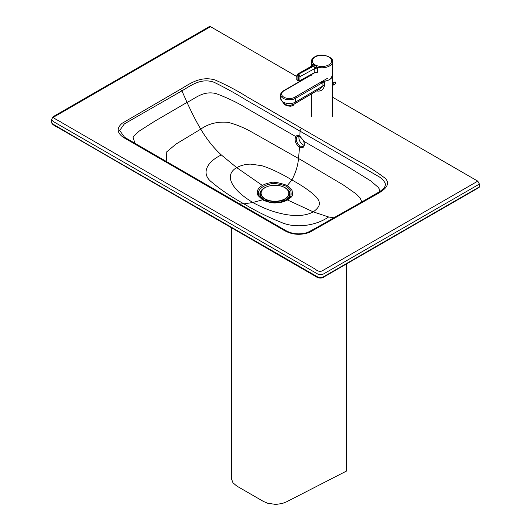 <?xml version="1.0" encoding="UTF-8"?>
<svg xmlns="http://www.w3.org/2000/svg" width="531" height="531" viewBox="0 0 531 531"><rect width="100%" height="100%" fill="white"/><g stroke="black" fill="none" stroke-linecap="round" stroke-linejoin="round"><path stroke-width="0.8" d="M286.7 186.308L290.802 190.463C291.851 198.03 290.165 196.503 286.561 199.908L282.89 201.495L278.841 202.397L270.465 202.298L263.27 199.855L259.115 195.8C257.449 192.308 258.869 189.209 263.376 186.507C266.024 185.166 268.201 184.403 269.901 184.204C272.244 182.79 277.839 183.487 286.7 186.308A2.303 1.334 120 0 1 287.364 185.492L291.931 189.806C293.49 197.871 291.413 196.317 287.556 199.981C283.919 201.853 280.189 202.809 276.372 202.855C272.755 203.287 268.128 202.284 262.5 199.835L258.026 195.508C256.128 191.764 257.581 188.399 262.38 185.432C265.254 183.972 267.617 183.135 269.463 182.923C272.078 181.41 278.052 182.266 287.364 185.492L291.911 179.969C295.701 172.754 297.904 165.586 298.515 158.464L299.537 147.226C303.639 148.62 305.093 146.629 303.898 141.246L299.889 136.122C298.11 135.166 296.723 135.299 295.721 136.527C294.254 140.363 295.528 143.934 299.537 147.226A0.923 0.531 120 0 1 300.207 146.125L298.296 144.425C296.258 141.518 295.8 139.003 296.929 136.885L297.652 136.248L300.081 136.573A0.923 0.531 120 0 0 300.095 136.58A0.923 0.531 120 0 1 299.889 136.122L300.042 131.157L245.587 99.675C235.903 93.662 225.429 87.874 214.159 82.312C200.93 77.599 191.14 85.498 181.907 90.847L124.354 123.902L119.681 130.473L124.626 137.323L205.231 184.357M379.453 191.804L379.227 188.91L378.258 187.357L370.552 180.812L348.681 167.252L303.679 141.213C304.515 144.107 304.316 145.846 303.088 146.417L300.207 146.125M304.004 145.182A5.768 3.438 61.8 0 1 300.924 143.012A5.768 3.438 61.8 0 1 299.172 136.175M368.481 198.169L380.528 191.133L384.544 187.509L385.426 184.987L385.167 182.989L382.486 179.193L379.413 176.969L300.042 131.157A2.303 1.334 -60 0 1 301.668 128.402L247.207 96.941C237.808 90.94 227.095 85.285 215.075 79.982C200.101 75.581 189.368 84.183 180.553 89.221L122.176 123.252C116.402 128.197 116.92 132.982 123.73 137.615L283.992 230.321C291.851 234.808 300.367 235.498 309.546 232.379L369.384 198.375C378.118 193.284 393.02 187.111 385.433 178.456C376.18 171.46 366.37 165.254 355.996 159.824L301.668 128.402M332.585 97.226L477.774 181.144L323.485 270.113C320.89 272.051 318.082 271.686 315.062 269.018L62.094 122.82C59.233 120.59 50.186 117.55 55.383 116.13L210.522 26.663L296.816 76.55M124.626 137.323L285.213 230.255C292.481 234.357 300.274 234.994 308.597 232.166L368.229 198.262L324.288 223.571L307.403 232.585C298.96 234.914 291.38 234.032 284.662 229.936L205.444 184.436L204.296 184.549M368.023 198.428L369.384 198.375M54.116 116.959L52.197 118.194L51.607 119.575L53.219 121.499L318.733 274.62L321.959 274.573L323.525 273.956L479.4 184.065L477.774 181.144L323.485 270.113C320.89 272.051 318.082 271.686 315.062 269.018L62.094 122.82C59.233 120.59 50.186 117.55 55.383 116.13L210.522 26.663L209.373 26.55L208.895 27.605M209.373 26.55L53.027 116.734L51.6 119.581L51.792 122.548L52.562 123.882L86.301 143.682L318.54 277.428L321.64 277.501L323.352 276.87L479.261 186.965L479.4 184.065M478.338 187.496A1.381 0.796 -120 0 0 478.975 187.536A1.381 0.796 -120 0 0 479.261 186.965L323.352 276.87L321.64 277.501L318.54 277.428L86.301 143.682L52.954 124.154L51.792 122.548C51.447 123.71 53.737 125.502 58.662 127.911L316.137 276.711C319.47 279.233 323.691 277.633 324.043 276.883L478.975 187.536M231.589 227.905L231.589 479.148L232.956 482.772L236.746 486.038L263.489 501.476L267.591 503.202L275.781 504.45L282.346 503.481L286.508 501.835L346.544 471.03L346.544 263.495M311.929 66.475L313.814 65.804A2.303 1.354 120.8 0 0 314.671 65.081L312.46 64.39L312.374 65.99M314.91 65.22A2.303 1.308 119.2 0 1 314.08 65.957L298.455 74.221L313.814 65.804L314.797 68.539A2.303 1.334 180 0 1 317.419 68.28L317.246 67.158L314.671 65.081M314.896 72.767L315.454 72.608M322.217 81.343A10.607 6.126 -0 0 0 329.479 79.544A10.607 6.126 -0 0 0 329.559 79.497L331.556 77.187L332.512 74.672L332.572 61.662A10.607 6.126 -0 0 1 329.472 65.99A10.607 6.126 -0 0 1 317.246 67.158A2.303 0.982 160.9 0 0 314.664 68.061M314.584 72.906A0.923 0.544 -118.7 0 0 314.591 72.906A0.923 0.544 -118.7 0 0 314.797 72.475L299.902 80.632A0.923 0.544 61.3 0 1 299.69 81.064L315.095 72.535M317.419 68.28L317.419 72.276L314.797 72.475L314.797 68.539L299.995 76.65A1.845 1.095 -118.7 0 0 298.721 74.373A0.923 0.531 -60.1 0 0 298.057 75.488A0.923 0.544 61.3 0 1 298.688 76.63L298.595 80.612L297.028 79.71A0.923 0.531 119.9 0 0 297.214 80.148L298.787 81.057A0.923 0.531 -60.1 0 1 298.595 80.612A0.923 0.518 -178.7 0 0 299.902 80.632L299.995 76.65A0.923 0.518 1.3 0 1 298.688 76.63M312.567 65.718A2.303 1.334 -0 0 0 312.374 65.366M312.447 65.963A2.303 1.819 13.8 0 0 312.626 65.539A2.303 1.819 13.8 0 0 312.633 65.532A2.303 1.819 13.8 0 0 312.46 64.39A10.607 6.126 -0 0 1 311.352 61.669C311.086 60.288 312.182 58.702 314.644 56.917C321.228 52.377 333.999 57.315 332.572 61.662M312.626 65.532L297.533 74.128L296.842 75.349A0.923 0.518 -178.7 0 0 297.114 75.727A0.923 0.544 61.3 0 1 297.785 75.336L298.057 75.488M332.519 74.599A10.607 6.126 180 0 1 332.585 75.289A10.607 6.126 180 0 1 329.492 79.61A10.607 6.126 180 0 1 324.507 81.236L320.332 82.856L322.914 82.451A3.69 2.131 180 0 1 324.614 81.893L324.507 81.236M317.478 90.35A3.69 1.268 -75 0 1 317.525 91.047C321.116 91.398 323.472 89.513 324.614 85.391L324.614 81.893M309.573 75.687L283.448 90.814C281.423 92.241 280.507 93.569 280.7 94.784A8.669 5.005 -0 0 0 286.076 99.416A8.669 5.005 -0 0 0 295.535 98.301L322.914 82.451L322.914 85.956L320.186 88.783L294.738 103.777C288.233 106.89 283.554 105.151 280.7 98.554A8.669 5.005 180 0 0 286.056 103.18A8.669 5.005 180 0 0 295.501 102.085A8.669 5.005 180 0 0 295.847 101.879C296.318 102.928 296.311 102.841 295.827 101.633M311.358 74.705L308.863 76.152M324.614 85.391A3.69 2.131 180 0 0 322.914 85.956L295.847 101.879M320.332 82.856L322.994 81.316M280.421 202.006A9.684 5.589 0 0 0 281.795 201.349A9.684 5.589 0 0 0 283.753 199.729M263.336 188.91A14.709 8.496 0 0 0 268.162 201.661A14.709 8.496 0 0 0 281.735 201.661A14.709 8.496 0 0 0 285.346 200.134A14.709 8.496 0 0 0 286.561 188.91M266.788 186.806A15.08 8.708 0 0 0 264.285 187.967A15.08 8.708 0 0 0 265.852 201.07M283.634 201.242A15.08 8.708 0 0 0 285.612 200.287A15.08 8.708 0 0 0 283.109 186.806M266.144 199.729A9.684 5.589 0 0 0 269.476 202.006M265.161 198.906A13.839 7.992 0 0 0 284.729 198.906A13.839 7.992 0 0 0 288.784 193.257A13.839 7.992 0 0 0 284.735 187.609A13.839 7.992 0 0 0 265.168 187.602A13.839 7.992 0 0 0 261.113 193.257A13.839 7.992 0 0 0 265.161 198.906M261.113 193.41A13.839 7.992 0 0 0 261.113 193.563A13.839 7.992 0 0 0 269.655 200.944A13.839 7.992 0 0 0 284.729 199.211A13.839 7.992 0 0 0 288.784 193.563A13.839 7.992 0 0 0 288.784 193.41M274.547 201.548L274.547 202.616M274.5 202.616L274.5 201.548M275.47 201.548L275.47 202.616M277.68 201.395L277.68 202.47M272.224 201.395L272.224 202.47M292.183 105.875L292.581 105.656A5.337 2.35 -170.3 0 1 283.946 103.751A5.337 2.35 9.7 0 0 292.581 105.656L292.754 104.627L292.581 105.656A5.337 2.35 9.7 0 0 294.061 104.375A5.337 2.35 -170.3 0 1 292.581 105.656L292.183 105.875A4.879 2.151 9.7 0 1 284.211 104.03M300.081 136.573L303.818 141.047M135.007 143.496L132.982 137.011L139.049 131.197L154.992 121.061L187.031 102.383C195.322 98.52 202.835 90.555 215.951 93.536C228.011 98.089 238.333 103.074 246.908 108.477L295.721 136.527A0.923 0.71 36.3 0 0 296.929 136.885M361.877 201.926L359.985 197.764L356.082 193.868L343.252 184.907L301.409 160.136L252.763 132.604C244.36 127.798 236.096 124.38 227.972 122.349C217.617 121.4 208.544 123.663 200.751 129.139C196.41 121.851 191.837 112.93 187.031 102.383L181.907 90.847L180.553 89.221M166.84 162.061L166.223 152.271L176.133 143.987L200.751 129.139C206.732 139.255 213.595 147.864 221.341 154.972C206.108 162.187 200.851 174.208 212.095 182.432C220.737 189.746 231.35 196.888 243.948 203.864L239.348 203.99M262.5 199.835L252.816 202.517L243.948 203.864C256.008 211.146 268.367 217.279 281.032 222.277C295.256 228.781 316.078 225.755 328.596 216.973L334.225 217.863M286.561 199.908A2.303 1.327 -120 0 1 287.556 199.981L313.244 211.862C302.69 217.896 286.727 215.108 278.888 213.004C270.777 211.019 262.082 207.521 252.816 202.517C244.154 197.16 238.107 192.136 234.675 187.45C231.045 182.923 226.233 173.697 236.693 167.617L221.341 154.972M263.376 186.507A2.303 1.327 60 0 0 262.38 185.432L236.693 167.617C241.273 165.254 245.959 164.092 250.745 164.132L261.756 165.685C270.929 168.599 280.985 173.358 291.911 179.969C303.347 186.288 311.584 192.096 316.615 197.393C319.894 201.594 321.793 205.756 313.244 211.862L328.596 216.973M258.026 195.508A2.303 1.812 -26.7 0 1 259.115 195.8M291.931 189.806A2.303 1.799 154.7 0 0 290.802 190.463M317.79 277.189L320.133 277.905L322.689 277.195M328.822 64.862A9.684 5.595 180 0 1 315.122 64.875A9.684 5.595 180 0 1 315.102 56.963A9.684 5.595 180 0 1 328.802 56.95A9.684 5.595 180 0 1 328.822 64.862M299.232 81.017A0.923 0.531 -60.1 0 1 298.787 81.057A0.923 0.923 0 0 0 299.69 81.064M297.114 75.727L297.028 79.71A0.923 0.518 -178.7 0 1 296.756 79.331A0.923 0.923 0 0 0 297.214 80.148M297.785 75.336A0.923 0.531 -60.1 0 1 298.455 74.221A1.845 1.095 -118.7 0 0 297.533 74.128M316.702 90.801A10.607 6.126 -0 0 0 317.525 91.047M327.415 78.336L294.878 97.173A7.746 4.474 180 0 1 283.899 97.2A7.746 4.474 180 0 1 283.912 90.861L311.358 74.971M294.878 97.173L295.535 98.301L295.535 101.806M334.776 82.033L335.353 82.066L335.705 83.626A0.923 0.531 59.9 0 0 335.891 83.208A0.923 0.531 59.9 0 0 335.24 82.079A0.923 0.531 59.9 0 0 334.776 82.033L332.585 83.301A0.923 0.531 59.9 0 1 332.964 83.394A0.923 0.531 59.9 0 1 333.621 84.522A0.923 0.531 59.9 0 1 333.428 84.947L332.585 85.664M335.884 83.102A0.69 0.398 -120.1 0 0 335.406 82.172M264.292 200.399L264.186 200.346C270.724 203.247 276.505 202.616 276.83 202.583C278.549 202.723 281.49 201.992 285.665 200.386L285.605 200.419M383.422 188.883L379.838 191.532L368.229 198.262M311.358 75.223L311.358 74.672M311.358 66.554L311.352 61.669M296.756 79.331L296.842 75.349M311.372 93.881L311.372 116.707M280.7 94.784L280.7 98.554M332.585 75.289L332.585 116.707M335.705 83.626L333.428 84.947M294.108 104.109L292.402 105.901L290.457 106.207L286.269 105.477L283.74 103.618"/></g></svg>
